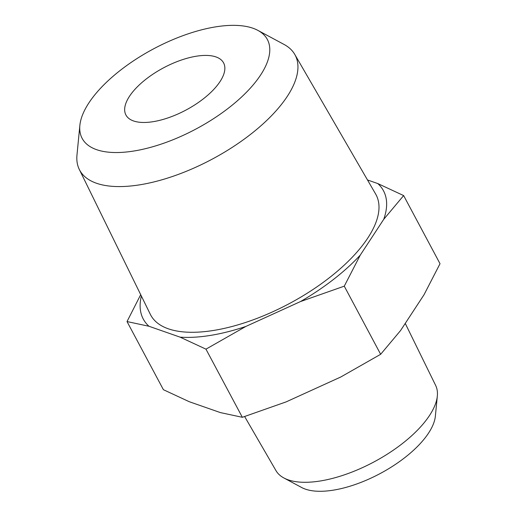 <?xml version="1.0" encoding="UTF-8"?>
<svg xmlns="http://www.w3.org/2000/svg" width="517" height="517" viewBox="0 0 517 517"><rect width="100%" height="100%" fill="white"/><g stroke="black" fill="none" stroke-linecap="round" stroke-linejoin="round"><path stroke-width="0.78" d="M383.724 219.337L403.641 195.575L440.025 263.709L424.005 294.78L400.572 330.537L380.654 354.3L340.742 377.016L286.147 401.883L242.344 417.297L220.404 412.598L189.241 401.703L163.398 389.695L127.02 321.561L148.961 326.259L180.116 337.155A136.158 58.809 -28.1 0 0 245.866 326.44L300.461 301.579A136.158 58.809 -28.1 0 0 360.284 255.094L383.724 219.337A136.158 58.809 -28.1 0 0 377.804 183.567L367.497 179.968M141.361 296.028A136.158 58.809 -28.1 0 0 148.961 326.259M140.695 294.677L127.02 321.561M180.116 337.155L205.96 349.156L245.866 326.44M300.461 301.579L344.27 286.166L360.284 255.094M403.641 195.575L377.804 183.567M244.651 416.56L275.962 470.606A90.507 39.092 -28.1 0 0 283.878 477.966L301.67 487.518A78.855 34.064 -28.1 0 0 380.131 473.566A78.855 34.064 -28.1 0 0 435.372 416.133L437.33 396.035A90.507 39.092 -28.1 0 0 435.618 385.359L405.244 323.403M283.878 477.966A90.507 39.092 -28.1 0 0 373.927 461.952A90.507 39.092 -28.1 0 0 437.33 396.035M79.864 125.398L76.975 155.01A122.135 52.753 -28.1 0 0 79.288 169.414L150.337 314.336A127.718 55.17 -28.1 0 0 289.365 303.576A127.718 55.17 -28.1 0 0 375.646 194.037L294.742 54.375A122.135 52.753 -28.1 0 0 284.053 44.443L257.847 30.367A104.977 45.341 -28.1 0 0 171.683 40.152A104.977 45.341 -28.1 0 0 88.866 102.935A104.977 45.341 -28.1 0 0 79.864 125.398A104.977 45.341 -28.1 0 0 196.117 128.94A104.977 45.341 -28.1 0 0 257.847 30.367M79.288 169.414A122.135 52.753 -28.1 0 0 212.235 159.126A122.135 52.753 -28.1 0 0 294.742 54.375M129.47 96.324A55.345 23.905 -28.1 0 0 125.935 115.013A55.345 23.905 -28.1 0 0 186.017 110.031A55.345 23.905 -28.1 0 0 223.583 62.874A55.345 23.905 -28.1 0 0 180.149 60.47A55.345 23.905 -28.1 0 0 129.47 96.324M242.344 417.297L205.96 349.156M380.654 354.3L344.27 286.166"/></g></svg>
